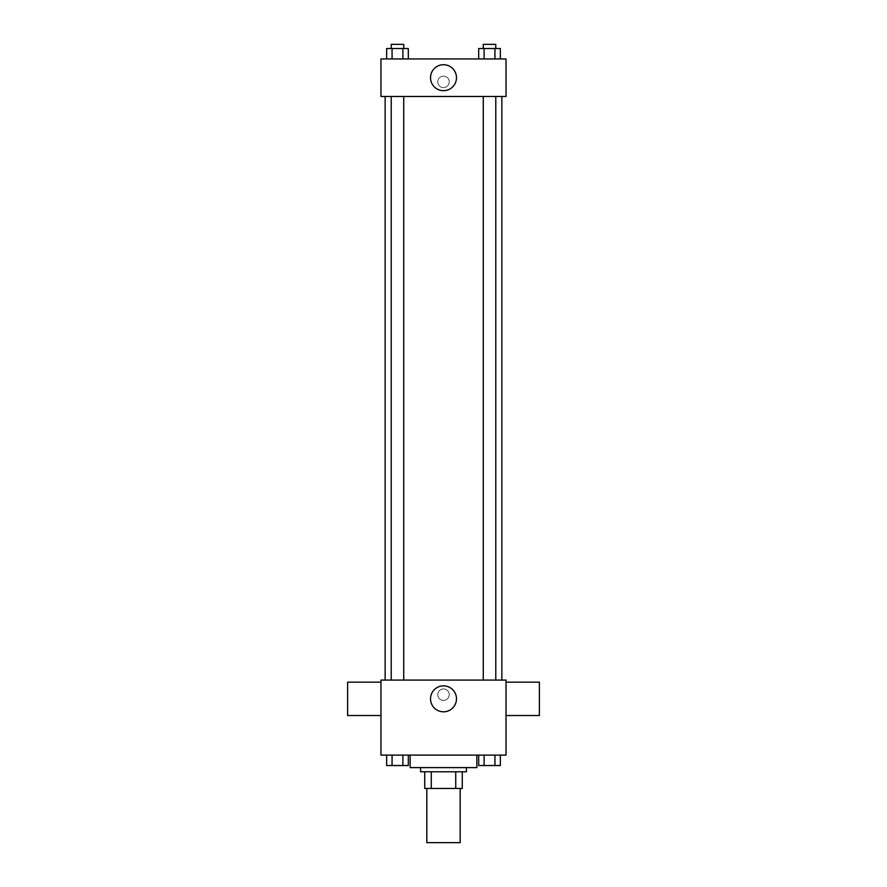 <?xml version="1.0" encoding="UTF-8"?>
<svg xmlns="http://www.w3.org/2000/svg" width="887" height="887" viewBox="0 0 887 887"><rect width="100%" height="100%" fill="white"/><g stroke="black" fill="none" stroke-linecap="round" stroke-linejoin="round"><path stroke-width="0.67" stroke-dasharray="4.43 3.33" d="M460.176 842.65L426.824 842.65M460.176 788.454L426.824 788.454L460.176 788.454M431.27 788.454L424.74 788.454L424.74 771.779L431.27 771.779L431.27 788.454L462.26 788.454M455.73 771.779L431.27 771.779L455.73 771.779L455.73 788.454M431.27 771.779L424.74 771.779M420.571 771.779L466.429 771.779M443.5 767.61L420.571 767.61L443.5 767.61M476.851 767.61L410.149 767.61M476.851 755.103L410.149 755.103L476.851 755.103M386.643 755.103L386.643 765.525L392.065 765.525L386.643 765.525L392.065 765.525L392.065 755.103L402.898 755.103L386.643 755.103L408.308 755.103L392.065 755.103L392.065 765.525L408.308 765.525L402.898 765.525L408.308 765.525L408.308 755.103L402.898 755.103L408.308 755.103L402.898 755.103L402.898 765.525L392.065 765.525L402.898 765.525L402.898 755.103L408.308 755.103L392.065 755.103L408.308 755.103M380.966 755.103L506.033 755.103L506.033 680.074L380.966 680.074L380.966 755.103M478.692 755.103L478.692 765.525L484.102 765.525L478.692 765.525L484.102 765.525L484.102 755.103L494.935 755.103L478.692 755.103L500.357 755.103L484.102 755.103L484.102 765.525L500.357 765.525L494.935 765.525L500.357 765.525L500.357 755.103L494.935 755.103L500.357 755.103L494.935 755.103L494.935 765.525L484.102 765.525L494.935 765.525L494.935 755.103L500.357 755.103L484.102 755.103L500.357 755.103M449.232 694.665A5.732 5.732 0 0 0 440.639 689.698A5.732 5.732 0 0 0 440.639 699.621A5.732 5.732 0 0 0 449.232 694.665A5.732 5.732 0 0 0 440.639 689.698A5.732 5.732 0 0 0 440.639 699.621A5.732 5.732 0 0 0 449.232 694.665M501.865 680.074L385.135 680.074L501.865 680.074M403.729 680.074L391.222 680.074L403.729 680.074L391.222 680.074L403.729 680.074L403.729 96.461L391.222 96.461L403.729 96.461M495.778 680.074L483.271 680.074L495.778 680.074L483.271 680.074L495.778 680.074L495.778 96.461L483.271 96.461L495.778 96.461M380.966 715.51L380.966 682.158L380.966 715.51M506.033 682.158L506.033 715.51L506.033 682.158M539.385 682.158L539.385 715.51M347.615 715.51L347.615 682.158M456.483 698.834A12.983 12.983 0 0 1 437.014 710.077A12.983 12.983 0 0 1 437.014 687.591A12.983 12.983 0 0 1 456.483 698.834M501.865 96.461L385.135 96.461L501.865 96.461M380.966 96.461L506.033 96.461L506.033 58.941L380.966 58.941L380.966 96.461M449.232 81.87A5.732 5.732 0 0 0 440.639 76.903A5.732 5.732 0 0 0 440.639 86.837A5.732 5.732 0 0 0 449.232 81.87A5.732 5.732 0 0 0 440.639 76.903A5.732 5.732 0 0 0 440.639 86.837A5.732 5.732 0 0 0 449.232 81.87M386.643 58.941L386.643 48.519L392.065 48.519L392.065 58.941L386.643 58.941L408.308 58.941L386.643 58.941L408.308 58.941L386.643 58.941L408.308 58.941L386.643 58.941L392.065 58.941L392.065 48.519L408.308 48.519L402.898 48.519L402.898 58.941L402.898 48.519L386.643 48.519L408.308 48.519L408.308 58.941M478.692 58.941L478.692 48.519L484.102 48.519L484.102 58.941L478.692 58.941L500.357 58.941L478.692 58.941L500.357 58.941L478.692 58.941L500.357 58.941L478.692 58.941L484.102 58.941L484.102 48.519L500.357 48.519L494.935 48.519L494.935 58.941L494.935 48.519L478.692 48.519L500.357 48.519L500.357 58.941M380.966 87.602L380.978 76.138L380.966 87.602M506.033 76.138L506.022 87.602L506.033 76.138M456.483 77.701A12.983 12.983 0 0 1 437.014 88.944A12.983 12.983 0 0 1 437.014 66.458A12.983 12.983 0 0 1 456.483 77.701M495.778 48.519L483.271 48.519L495.778 48.519L483.271 48.519L495.778 48.519L495.778 44.35L483.271 44.35L495.778 44.35L483.271 44.35L483.271 48.519M403.729 48.519L391.222 48.519L403.729 48.519L391.222 48.519L403.729 48.519L403.729 44.35L391.222 44.35L403.729 44.35L391.222 44.35L391.222 48.519M494.935 48.519L494.935 58.941M484.102 48.519L484.102 58.941M402.898 48.519L402.898 58.941M392.065 48.519L392.065 58.941M495.778 765.525L483.271 765.559M403.729 765.525L391.222 765.559M494.935 755.103L494.935 765.525M484.102 755.103L484.102 765.525M402.898 755.103L402.898 765.525M392.065 755.103L392.065 765.525M391.222 96.461L391.222 680.074M483.271 96.461L483.271 680.074"/><path stroke-width="1.33" d="M426.824 788.454L426.824 842.65L460.176 842.65L460.176 788.454M455.73 771.779L455.73 788.454L424.74 788.454L424.74 771.779M455.73 788.454L462.26 788.454L462.26 771.779L462.26 788.454M466.429 767.61L466.429 771.779L420.571 771.779L420.571 767.61M431.27 771.779L431.27 788.454M410.149 755.103L410.149 767.61L476.851 767.61L476.851 755.103M506.033 755.103L380.966 755.103L380.966 680.074L506.033 680.074L506.033 755.103M456.483 698.834A12.983 12.983 0 0 1 437.014 710.077A12.983 12.983 0 0 1 437.014 687.591A12.983 12.983 0 0 1 456.483 698.834M506.033 715.51L539.385 715.51L539.385 682.158L506.033 682.158M380.966 682.158L347.615 682.158L347.615 715.51L380.966 715.51M501.865 96.461L501.865 680.074M483.271 680.074L483.271 96.461M403.729 96.461L403.729 680.074M506.033 96.461L380.966 96.461L380.966 58.941L506.033 58.941L506.033 96.461M456.483 77.701A12.983 12.983 0 0 1 437.014 88.944A12.983 12.983 0 0 1 437.014 66.458A12.983 12.983 0 0 1 456.483 77.701M500.357 58.941L500.357 48.519L478.692 48.519L478.692 58.941M494.935 48.519L494.935 58.941M484.102 48.519L484.102 58.941M483.271 48.519L483.271 44.35L495.778 44.35L495.778 48.519M408.308 58.941L408.308 48.519L386.643 48.519L386.643 58.941M402.898 48.519L402.898 58.941M392.065 48.519L392.065 58.941M391.222 48.519L391.222 44.35L403.729 44.35L403.729 48.519M500.357 755.103L500.357 765.525L478.692 765.525L478.692 755.103M494.935 755.103L494.935 765.525M484.102 755.103L484.102 765.525M495.778 765.525L483.271 765.559M408.308 755.103L408.308 765.525L386.643 765.525L386.643 755.103M402.898 755.103L402.898 765.525M392.065 755.103L392.065 765.525M403.729 765.525L391.222 765.559M385.135 96.461L385.135 680.074M495.778 680.074L495.778 96.461M391.222 96.461L391.222 680.074"/></g></svg>
